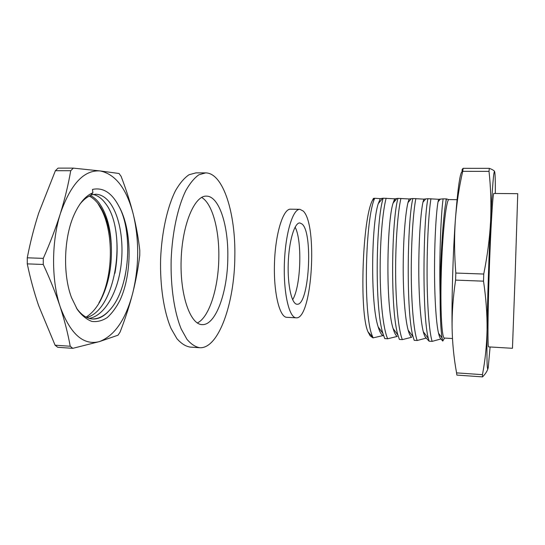 <?xml version="1.0" encoding="UTF-8"?>
<svg xmlns="http://www.w3.org/2000/svg" width="545" height="545" viewBox="0 0 545 545"><rect width="100%" height="100%" fill="white"/><g stroke="black" fill="none" stroke-linecap="round" stroke-linejoin="round"><path stroke-width="0.82" d="M444.536 338.07L442.758 341.068L442.056 337.954C440.769 330.072 440.122 315.875 440.108 295.356C440.237 261.321 442.853 219.778 445.81 202.311L446.457 198.911L448.63 199.579C445.871 202.311 442.37 235.229 441.28 272.439C440.162 309.669 441.797 338.779 444.468 338.064L452.459 338.527M495.351 193.482C495.378 180.538 495.146 173.242 494.642 171.593C493.709 170.074 492.367 186.601 490.595 221.181C489.683 238.376 487.394 256 483.735 274.04L455.811 273.045C454.36 255.012 454.189 237.518 455.313 220.548C456.615 203.585 459.081 187.18 462.712 171.328L489.015 171.368C490.793 187.385 491.324 203.987 490.595 221.181C488.96 254.386 487.489 299.825 487.067 329.916C486.719 345.544 485.186 360.463 482.454 374.66L456.581 372.875C453.91 358.447 452.418 343.493 452.091 328.022C451.635 298.238 452.97 253.35 455.313 220.548C457.889 186.567 460.341 170.217 462.671 171.512M442.758 341.068L440.925 338.956L432.144 341.381L429.126 341.204L426.224 338.104L417.177 340.496L414.186 340.325L413.144 336.926C406.107 314.09 407.183 221.556 412.851 198.53L423.812 199.129L422.975 202.147C420.883 211.624 418.935 236.591 418.798 265.313C418.58 292.985 420.461 320.882 423.295 331.714C424.201 335.223 425.175 337.348 426.224 338.104M411.666 337.26L402.36 339.624L399.396 339.453L397.979 335.216C390.268 311.29 391.467 220.957 397.945 198.373L409.159 198.966L407.987 202.583C405.541 212.4 403.375 236.843 403.218 264.781C402.98 291.677 405.051 319.002 408.151 330.141C409.234 334.071 410.405 336.449 411.666 337.26M397.257 336.422L387.686 338.765L384.756 338.588L382.917 333.465C374.585 308.49 375.941 220.371 383.19 198.216L394.648 198.809L393.102 203.067C386.861 221.658 385.54 305.622 393.115 328.533C394.382 332.92 395.759 335.55 397.257 336.422M374.742 198.271L380.281 198.653L378.305 203.585C371.472 222.891 370.164 303.367 378.175 326.891C379.633 331.755 381.234 334.657 382.985 335.597L372.957 337.893L370.109 335.781L368.025 331.885C359.216 313.191 362.391 218.811 372.453 200.362L373.427 198.421L374.742 198.271C365.518 216.569 362.868 312.449 372.051 335.332L372.957 337.893M483.735 274.04L483.51 281.166C486.038 298.013 487.223 314.261 487.067 329.916C486.699 360.892 487.087 373.393 488.245 367.419L490.098 346.974M456.581 372.875L456.873 375.089L482.563 376.881C485.275 374.108 487.053 371.404 487.904 368.788M452.091 328.022C451.941 312.558 453.106 296.582 455.6 280.11L483.51 281.166M494.642 171.593C494.172 170.578 492.387 169.495 489.294 168.344L463.161 168.33C461.942 169.366 461.704 170.347 462.453 171.28M482.454 374.66L482.563 376.881M489.294 168.344L489.015 171.368M489.11 275.143C487.755 316.264 487.639 348.303 488.633 346.886L512.457 348.303L515.114 276.07L517.743 193.679L493.872 193.468C492.891 191.799 490.541 230.487 489.11 275.143M387.686 338.765C383.394 329.616 380.253 301.869 380.151 271.478C380.008 240.638 382.726 210.799 386.139 198.244M402.36 339.624C398.49 330.468 395.697 302.584 395.629 272.037C395.513 241.033 397.939 211.031 400.929 198.407M417.177 340.496C413.75 331.319 411.312 303.313 411.264 272.602C411.182 241.428 413.308 211.256 415.862 198.564M429.126 341.204L428.404 338.595C422.109 316.89 423.104 222.162 427.907 198.693L438.616 199.286L438.057 201.759C436.361 210.861 434.665 236.346 434.549 265.844C434.351 294.307 436 322.763 438.541 333.254C439.277 336.36 440.074 338.261 440.925 338.956M432.144 341.381C429.167 332.184 427.096 304.042 427.076 273.168C427.021 241.83 428.84 211.487 430.952 198.727M440.108 295.356C439.106 259.175 440.905 214.022 443.119 198.857L446.457 198.911M445.81 202.311L446.192 198.891M373.161 337.907L372.051 335.332M448.63 199.579L457.037 199.668M395.806 199.831L394.246 199.94L394.491 201.405M408.137 201.997L408.185 202.359M380.281 198.653L383.19 198.216M394.648 198.809L397.945 198.373M409.159 198.966L412.851 198.53M423.812 199.129L427.907 198.693M438.616 199.286L443.119 198.857M462.712 171.328L463.161 168.33M455.6 280.11L455.811 273.045M302.189 224.09C313.382 233.567 308.988 305.725 297.127 304.239C291.8 304.417 287.447 285.621 288.223 263.371C288.925 241.115 294.532 222.523 299.839 222.932L302.189 224.09M295.118 227.108C302.448 240.87 300.888 286.52 292.638 299.743M296.092 317.81L286.922 317.319C279.605 317.606 273.44 292.747 274.482 262.949C275.429 233.144 283.236 208.578 290.533 209.185L299.9 209.321L303.245 211.065C317.967 224.758 312.101 319.39 296.282 317.824C289.238 318.123 283.346 293.196 284.388 263.283C285.342 233.376 292.89 208.721 299.9 209.321M126.167 229.132C128.702 245.27 128.136 261.879 124.478 278.951M116.235 234.241C117.74 246.865 117.304 259.87 114.92 273.256M118.926 206.317C111.854 192.78 103.046 187.146 92.5 189.422L92.868 192.773C85.742 195.696 79.556 202.876 74.311 214.308C63.833 236.946 62.614 274.612 71.593 297.774L77.281 309.417C81.77 315.494 86.628 319.493 91.867 321.414C97.153 322.102 102.29 320.807 107.29 317.524C112.066 313.218 116.31 307.435 120.016 300.166C132.476 273.311 132.101 229.52 118.926 206.317C133.757 233.389 129.458 290.097 109.198 310.568C104.02 316.182 98.352 318.989 92.187 318.975M86.784 317.483C116.882 309.471 127.217 230.153 105.274 203.169C101.711 198.366 97.657 195.451 93.106 194.436M60.209 306.862C51.325 280.512 51.346 241.776 60.413 213.436C70.809 183.869 84.094 169.706 100.266 170.96C115.69 174.325 126.713 188.836 133.327 214.485C139.322 240.25 139.132 266.416 132.755 292.992C125.806 319.479 114.695 335.679 99.422 341.599C83.46 345.7 70.387 334.119 60.209 306.862C55.679 293.162 50.024 279.033 43.266 264.475L27.277 263.869C30.234 278.182 34.028 292.12 38.647 305.697L55.086 345.203L70.223 346.245C67.941 333.669 64.603 320.535 60.209 306.862M90.47 195.553C93.692 197.113 96.615 199.62 99.224 203.087C106.806 213.851 110.86 228.607 111.378 247.362C111.957 268.235 108.073 286.438 99.735 301.964L98.924 302.877C112.849 278.767 114.273 235.351 101.942 210.479L97.793 203.305M55.399 170.708L38.709 213.047C34.035 227.592 30.227 242.511 27.27 257.805L43.273 258.378C50.065 243.097 55.781 228.123 60.413 213.436C64.903 198.762 68.336 184.523 70.727 170.728L55.399 170.708L58.077 168.119L73.337 168.126L100.266 170.96L119.035 173.494L121.085 176.314C126.093 189.333 130.173 202.059 133.327 214.485C136.366 226.904 138.525 238.914 139.799 250.516L139.758 255.367C138.301 267.595 135.964 280.144 132.755 292.992C129.431 305.84 125.207 318.873 120.084 332.082L118.02 335.202L99.422 341.599L72.785 348.337L70.223 346.245M72.785 348.337L57.722 347.288L55.086 345.203M43.273 258.378L43.266 264.475M73.337 168.126L70.727 170.728M27.277 263.869L27.27 257.805M79.877 204.225C83.283 199.94 86.873 197.024 90.654 195.478L92.868 192.773M99.735 301.964C95.797 308.865 91.247 313.92 86.069 317.129M91.083 194.953L95.709 194.218C101.111 194.415 105.955 197.426 110.247 203.237C120.356 217.278 124.601 244.753 120.35 270.082C116.303 294.947 103.673 316.066 89.189 318.403M76.334 307.877C81.348 315.03 86.873 318.743 92.909 319.029C98.747 319.138 104.177 316.325 109.198 310.568M89.346 196.071C94.898 199.068 99.578 204.484 103.366 212.325C108.033 222.265 110.703 233.941 111.378 247.362M205.656 172.888L198.884 174.788C194.333 177.99 189.98 183.243 185.831 190.566C177.847 206.78 172.268 232.334 171.157 259.536C170.476 286.759 174.366 312.53 181.267 329.105L186.935 339.269C191.084 344.174 195.403 346.995 199.879 347.737C218.906 348.664 234.561 302.468 234.834 256.675C235.767 213.912 223.396 172.942 205.656 172.888L195.948 172.867L188.992 174.761C184.319 177.949 179.857 183.181 175.606 190.471C167.417 206.623 161.715 232.075 160.605 259.175C159.937 286.288 163.956 311.972 171.062 328.499L176.893 338.629C181.165 343.527 185.6 346.347 190.198 347.097L199.293 347.703M197.345 322.974C209.437 317.245 218.593 287.269 218.824 257.301C219.315 229.745 212.339 203.469 201.636 197.433M227.817 257.594C228.498 225.739 219.192 196.057 206.466 196.132C194.66 195.335 182.241 224.254 181.138 259.795C179.898 295.322 190.389 324.793 202.222 324.609C215.881 325.42 227.633 291.773 227.817 257.594M368.025 331.885L372.61 336.994M372.453 200.362L374.592 198.285M382.917 333.465L378.175 326.891M378.305 203.585L382.719 198.257M397.979 335.216L393.115 328.533M393.102 203.067L396.951 198.462M413.144 336.926L408.151 330.141M407.987 202.583L411.298 198.666M428.404 338.595L423.295 331.714M422.975 202.147L425.768 198.871M442.056 337.954L438.541 333.254M438.057 201.759L440.36 199.075M92.909 319.029L92.446 319.002M103.366 212.325L101.942 210.479M202.222 324.609L201.868 324.588"/></g></svg>
